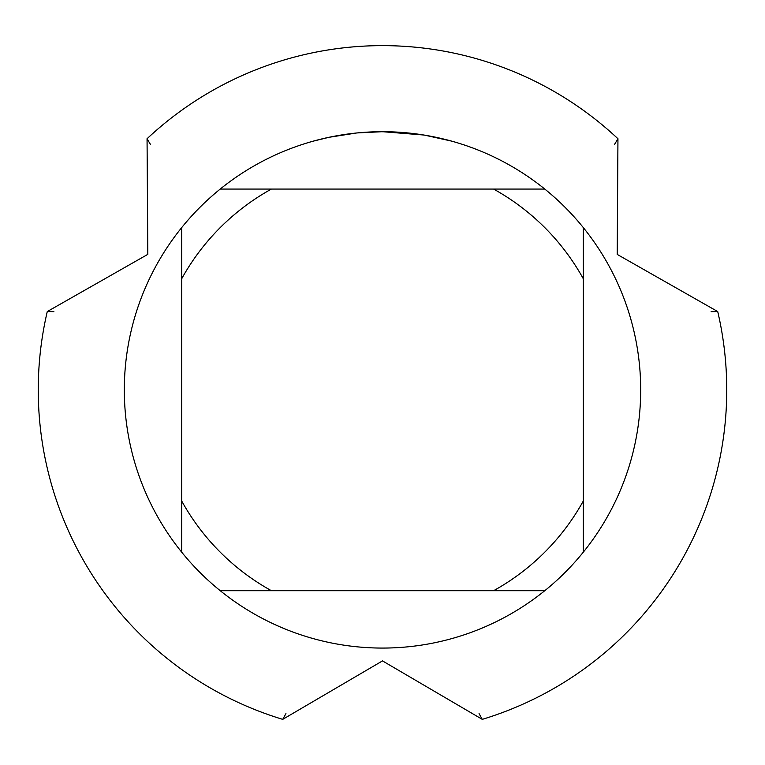 <?xml version="1.0" encoding="UTF-8"?>
<svg xmlns="http://www.w3.org/2000/svg" width="765" height="765" viewBox="0 0 765 765"><rect width="100%" height="100%" fill="white"/><g stroke="black" fill="none" stroke-linecap="round" stroke-linejoin="round"><path stroke-width="1.15" d="M387.147 131.743L390.36 131.819M411.111 133.282L412.096 133.397M423.781 135.013L382.5 131.695A258.188 258.188 0 0 1 544.785 590.695A258.188 258.188 0 0 1 181.688 227.607L181.688 552.167M377.795 131.743L388.18 131.762M392.522 131.896L397.484 132.135M424.871 135.195L451.532 141.095M147.052 138.742A344.25 344.25 0 0 1 382.5 45.632A344.25 344.25 0 0 0 147.052 138.742L147.817 254.353L47.277 311.556A344.25 344.25 0 0 0 282.725 719.358L382.5 660.893L482.275 719.358A344.25 344.25 0 0 0 717.723 311.556L617.212 254.41L617.948 138.742A344.25 344.25 0 0 0 382.5 45.632A344.25 344.25 0 0 1 617.948 138.742M356.289 133.034L329.046 137.289L313.478 141.095M365.46 132.259L369.16 132.039M347.769 134.038L353.459 133.33M359.856 132.689L363.518 132.393M364.484 132.326L365.938 132.23M368.147 132.096L372.029 131.905M544.785 189.07L220.215 189.07A258.188 258.188 0 0 1 382.5 131.695L357.389 132.919M220.215 590.695L271.393 590.695A229.5 229.5 0 0 1 181.688 500.989M271.393 590.695L544.785 590.695M583.312 552.167L583.312 500.989A229.5 229.5 0 0 1 493.607 590.695M583.312 500.989L583.312 227.607M493.607 189.07A229.5 229.5 0 0 1 583.312 278.776M181.688 278.776A229.5 229.5 0 0 1 271.393 189.07M181.688 227.607A258.188 258.188 0 0 1 220.215 189.07M53.875 311.651L47.277 311.537L53.875 311.651M717.723 311.537L711.125 311.651L717.723 311.556A344.25 344.25 0 0 1 482.275 719.358M147.033 138.752L150.437 144.403L147.033 138.752M479.062 713.592L482.256 719.368L479.062 713.592M282.744 719.368L285.938 713.592L282.744 719.368M614.563 144.403L617.967 138.752L614.563 144.403M282.725 719.358A344.25 344.25 0 0 1 47.277 311.556"/></g></svg>
